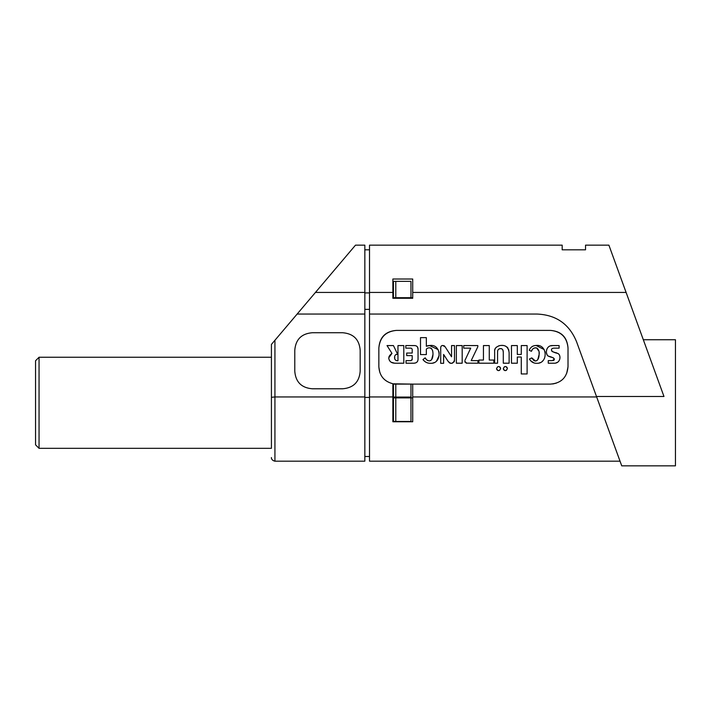 <?xml version="1.0" encoding="UTF-8"?>
<svg xmlns="http://www.w3.org/2000/svg" width="711" height="711" viewBox="0 0 711 711"><rect width="100%" height="100%" fill="white"/><g stroke="black" fill="none" stroke-linecap="round" stroke-linejoin="round"><path stroke-width="1.07" d="M395.787 421.472L395.787 397.884L393.45 397.884L393.45 421.472L410.967 421.472L410.967 384.109L393.45 384.109L393.45 397.884L392.863 397.884M412.718 297.696L410.967 297.696L410.967 281.352L393.45 281.352L393.45 297.696L392.863 297.696M410.967 297.696L395.787 297.696L395.787 281.352M395.787 297.696L393.45 297.696M369.516 309.374L364.841 309.374M364.841 396.951L274.926 396.951L274.926 461.181L364.841 461.181L364.841 245.153L355.5 245.153M364.841 314.049L297.145 314.049L355.5 245.153L315.444 292.443L364.841 292.443M297.145 314.049L271.424 344.408L271.424 357.251L39.052 357.251L39.052 448.33L271.424 448.33L271.424 344.408M312.298 388.784L342.658 388.784C353.456 387.877 359.295 382.038 360.175 371.266L360.175 350.247C359.295 339.467 353.456 333.628 342.658 332.73L312.298 332.73C301.491 333.628 295.652 339.467 294.781 350.247L294.781 371.266C295.652 382.038 301.491 387.877 312.298 388.784M39.052 448.33L35.55 444.828L35.55 360.753L39.052 357.251M410.967 397.067L395.787 397.067L395.787 384.109M412.718 397.884L395.787 397.884L395.787 397.067L393.45 397.067M610.749 250.254L608.892 245.153L585.535 245.153L585.535 249.819L562.179 249.819L562.179 245.153L369.516 245.153L369.516 396.951L392.863 396.951L392.872 383.798M620.036 461.181L369.516 461.181L369.516 396.951M392.863 396.951L392.863 421.765L412.718 421.765L412.718 384.109L550.51 384.109C561.308 383.211 567.147 377.372 568.018 366.592L568.018 347.91C567.147 337.13 561.308 331.29 550.51 330.393L396.374 330.402C385.566 331.29 379.727 337.13 378.856 347.91L378.856 366.592C379.363 375.692 384.038 381.416 392.872 383.753M621.734 465.847L675.45 465.847L675.45 339.734L643.313 339.734M369.516 292.443L392.863 292.443L392.863 279.014L412.718 279.014L412.718 292.443L626.107 292.443L608.892 245.153L663.976 396.489L596.493 396.489L621.734 465.847L576.55 341.707C569.307 324.083 556.144 314.866 537.054 314.049L369.516 314.049M412.718 292.443L412.718 298.282L392.863 298.282L392.863 292.443M620.454 276.935L627.084 295.136M611.531 252.414L624.56 288.204M633.145 311.782L634.63 315.862M634.719 316.111L633.208 311.96M630.959 305.774L630.559 304.681M629.413 301.544L630.977 305.828M412.718 384.109L393.121 383.816M379.745 372.111L378.856 367.054M378.856 347.919C379.914 337.263 385.753 331.424 396.374 330.402L550.51 330.402C561.121 331.415 566.96 337.254 568.018 347.919L568.018 366.592M568.018 366.787L566.72 373.222M556.411 383.096L552.794 383.967M503.486 369.382L503.841 369.924M504.419 370.387L505.334 370.635M506.339 370.369L507.423 368.547C506.063 371.249 504.686 371.258 503.29 368.582C504.641 365.898 506.028 365.889 507.423 368.547M507.21 367.703L506.845 367.178M506.312 366.76L505.121 366.52M504.366 366.787L503.29 368.582M496.713 369.382L497.078 369.924M497.647 370.387L498.589 370.635M499.557 370.369L500.651 368.547C499.291 371.249 497.913 371.258 496.518 368.582C497.869 365.898 499.246 365.889 500.651 368.547M500.42 367.676L500.055 367.169M499.531 366.76L498.695 366.503M497.602 366.778L496.518 368.582M555.833 362.974L557.468 362.317M558.277 361.73L558.748 361.241M559.557 359.89L559.93 358.317M559.895 356.54L559.486 355.189M558.695 354.096L557.7 353.376M556.846 352.976L555.762 352.629M554.909 352.407L554.153 352.221M553.265 351.972L552.518 351.687M551.985 351.341L551.638 350.834M553.967 348.141L554.082 348.141C552.074 348.266 551.221 348.959 551.514 350.247L551.523 349.999M551.514 350.247C552.136 351.59 554.233 352.656 557.815 353.438C561.486 354.985 560.624 363.694 553.851 363.205L548.243 363.205L548.243 360.637L552.216 360.637L554.322 359.233C553.78 357.971 551.816 356.949 548.421 356.175C545.008 354.745 545.595 345.022 552.803 345.573L550.696 345.839M547.71 347.688L547.301 348.257M546.875 349.092L546.404 351.323M546.475 353.003L547.186 354.976M547.843 355.74L549.452 356.691M550.332 356.984L550.794 357.1M550.901 357.126L551.478 357.269M552.065 357.402L552.589 357.544M553.274 357.784L554.225 358.708M554.322 359.233L554.233 359.775M553.922 360.246L553.442 360.53M532.459 359.108L531.784 357.891L529.446 359.002L529.988 359.926M530.637 360.735L534.032 362.957M538.689 363.134L540.493 362.548M542.111 361.535L543.417 360.184M544.386 358.54L544.617 357.971M545.23 353.012L544.937 351.385M544.217 349.599L536.103 345.457C547.781 344.035 548.279 363.792 536.805 363.321C533.463 363.339 531.019 361.899 529.446 359.002M533.517 345.884L532.183 346.515M531.268 347.226L530.495 348.088M539.08 352.327L539.134 354.451C539.578 351.945 538.84 349.812 536.929 348.043C534.094 347.537 532.263 348.621 531.428 351.305L532.326 349.563M532.966 348.825L533.73 348.266M534.85 347.839L535.765 347.795M536.627 347.937L538.947 351.287M531.784 357.891L535.401 360.992C537.712 360.717 538.956 358.54 539.134 354.451L537.774 359.624M537.16 360.299L536.458 360.753M535.401 360.992L534.645 360.868M534.014 360.584L533.437 360.184M503.264 351.687L503.29 352.7C503.192 349.75 502.215 348.39 500.366 348.612C498.438 348.923 497.504 350.016 497.567 351.883L497.567 363.205L494.652 363.205L494.652 351.412C494.261 348.781 495.958 346.844 499.762 345.599C505.299 344.622 508.418 346.995 509.129 352.7L508.685 349.59M508.001 348.168L506.952 346.959M505.699 346.168L504.179 345.653M502.819 345.457L501.557 345.422M499.789 345.59L498.562 345.91M496.385 347.155L495.825 347.75M495.451 348.283L495.132 348.905M494.972 349.305L494.776 350.07M497.567 351.883L497.771 350.541M498.055 349.892L498.5 349.341M499.06 348.923L499.726 348.683M500.366 348.612L501.548 348.79M502.517 349.457L502.828 349.91M503.068 350.505L503.219 351.27M466.123 363.134L477.952 363.205L477.952 360.637L471.18 360.637L477.836 346.746L477.836 345.573L463.705 345.573L463.705 348.141L470.709 348.141L464.941 360.397M466.745 363.205L464.87 361.339L465.083 362.308M454.382 361.232L454.48 360.05C453.12 364.041 450.943 364.387 447.939 361.108L449.512 362.868M450.019 363.125L450.907 363.33M451.645 363.357L454.222 361.792M440.74 347.475L440.704 348.381C440.544 346.604 441.247 345.626 442.802 345.457L445.255 346.986L444.651 346.159M444.259 345.839L443.806 345.617M441.993 345.582L441.309 346.026M441.211 346.141L440.909 346.692M426.031 359.037L425.169 357.837L422.956 359.588L424.609 361.312M425.587 362.032L426.236 362.397M426.982 362.726L428.146 363.072M429.471 363.277L430.662 363.321C427.462 363.365 424.894 362.121 422.956 359.588M432.564 363.143L434.359 362.566M436.51 361.108L439.114 355.589M439.176 353.296L438.865 351.394M438.154 349.625L429.408 345.484M428.742 345.546L428.12 345.653M427.515 345.795L426.342 346.275L426.342 337.636L420.503 337.636L420.503 354.567L426.342 354.567L426.342 349.545C425.8 348.257 433.177 344.711 432.99 354.451L431.666 359.544M428.751 347.883L429.204 347.848M429.462 347.839L429.906 347.875M430.413 347.981L430.955 348.194M431.355 348.461L431.861 348.977M432.492 350.185L432.795 351.474M431.07 360.201L430.484 360.593M425.169 357.837C426.031 359.65 427.435 360.664 429.373 360.868L427.684 360.539M427 360.104L426.476 359.597M412.193 359.499L412.096 359.962M415.446 345.644L414.78 345.573C416.93 345.83 418.024 347.004 418.05 349.074L418.05 359.357C417.846 361.766 416.522 363.045 414.078 363.205L415.784 362.859M416.522 362.459L417.046 362.015M417.339 361.677L417.73 360.984M418.05 349.074L417.419 346.879M416.877 346.301L416.282 345.919M412.176 349.119L411.234 348.186M396.631 360.673L395.636 360.184M395.343 359.908L395.014 359.455M394.756 358.868L394.667 356.487M395.529 354.833L397.582 354.211L393.45 345.573L387.024 345.573L391.974 353.403L390.703 354.371M390.135 354.949L389.619 355.58M389.21 356.238L388.917 356.878M391.174 362.228L394.694 363.205C391.139 363.037 389.148 361.25 388.739 357.837L388.89 359.126M389.361 360.335L390.152 361.401M554.082 348.141L559.104 348.141L559.104 345.573L552.803 345.573M536.103 345.457C532.797 345.582 530.504 347.181 529.215 350.247L531.428 351.305M527.109 345.573L521.27 345.573L521.27 354.451L517.306 354.451L517.306 345.573L511.467 345.573L511.467 363.205L517.306 363.205L517.306 357.02L521.27 357.02L521.27 373.95L527.109 373.95L527.109 345.573M503.29 352.7L503.29 363.205L509.129 363.205L509.129 352.7M493.834 363.205L493.834 360.05L489.275 360.05L489.275 345.573L483.436 345.573L483.436 360.05L478.885 360.05L478.885 363.205L493.834 363.205M462.186 363.205L462.186 345.573L456.346 345.573L456.346 363.205L462.186 363.205M440.704 348.381L440.704 363.321L443.62 363.321L443.62 354.451L447.939 361.108M454.48 360.05L454.48 345.573L451.556 345.573L451.556 356.789L445.255 346.986M429.373 360.868C431.621 360.601 432.83 358.46 432.99 354.451M426.342 346.275L430.075 345.457C441.762 344.097 442.144 363.872 430.662 363.321M412.211 349.43L412.211 353.047L406.719 353.047L406.719 355.616L412.211 355.616L412.211 359.002L411.154 360.637L406.017 360.637L406.017 363.205L414.078 363.205M414.78 345.573L405.785 345.573L405.785 348.141L410.807 348.141M394.694 363.205L403.804 363.205L403.804 345.573L397.964 345.573L397.964 360.753L397.262 360.753C395.449 360.477 394.561 359.419 394.578 357.597C394.481 355.536 395.44 354.407 397.467 354.211M388.739 357.837L391.974 353.403M369.516 397.422L364.841 397.422M369.516 292.914L364.841 292.914M271.424 397.307L274.926 396.951L274.926 340.267M412.718 396.951L596.662 396.951M364.841 456.506L369.516 456.506M364.841 249.819L369.516 249.819M274.926 461.181C270.678 460.204 271.415 456.764 271.424 457.671M635.545 318.386L637.963 325.034M638.007 325.14L638.327 326.02M638.247 325.816L637.412 323.505M628.835 299.944L630.888 305.579"/></g></svg>
